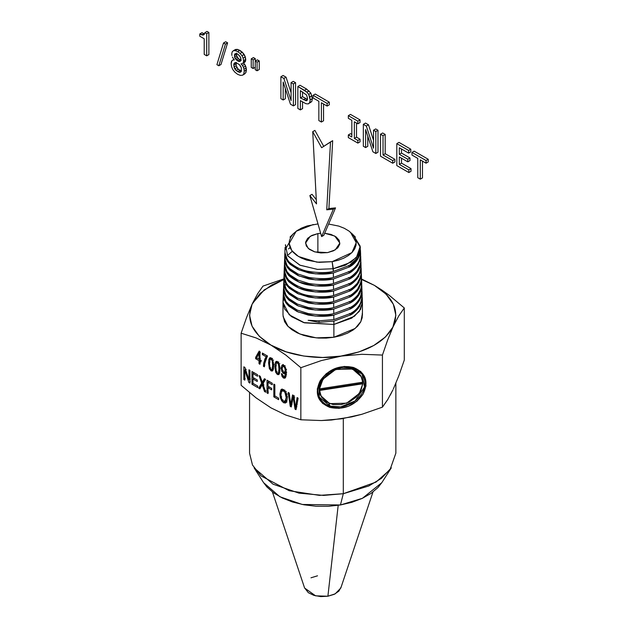 <?xml version="1.0" encoding="UTF-8"?>
<svg xmlns="http://www.w3.org/2000/svg" width="628" height="628" viewBox="0 0 628 628"><rect width="100%" height="100%" fill="white"/><g stroke="black" fill="none" stroke-linecap="round" stroke-linejoin="round"><path stroke-width="0.94" d="M208.881 54.581L208.881 32.475L207.012 31.4L204.846 32.656L206.706 33.731L206.706 55.837L208.881 54.581L208.881 32.475L206.706 33.731L208.881 32.475L207.012 31.4L204.846 32.656L204.351 34.297L204.846 32.656L206.706 33.731L206.706 55.837L204.21 54.393L204.21 38.771L199.775 36.212L199.775 33.967L203.362 35.027L204.351 34.297L203.362 35.027L201.855 34.917L204.029 33.661L201.949 32.711L199.775 33.967L201.949 32.711L204.029 33.661L201.855 34.917L199.775 33.967L199.775 36.212L204.21 38.771L204.21 54.393L206.706 55.837L208.881 54.581M204.532 33.7L204.029 33.661L204.532 33.7M220.985 64.511L227.611 42.845L225.695 41.738L223.521 42.994L225.436 44.101L218.811 65.767L220.985 64.511L227.611 42.845L225.436 44.101L227.611 42.845L225.695 41.738L223.521 42.994L216.919 64.676L223.521 42.994L225.436 44.101L218.811 65.767L216.919 64.676L218.811 65.767L220.985 64.511M236.536 54.361L236.756 53.097L236.536 54.361L234.37 55.609L236.536 54.361L236.756 55.908L234.589 57.164L235.241 58.647L237.682 61.002L240.092 61.45L240.995 59.44L240.752 57.909L239.048 55.185L237.682 54.141L235.241 53.655L234.589 54.346L234.589 57.164L236.756 55.908L236.536 54.361M235.853 53.615L234.589 54.346L235.853 53.615M241.223 60.319L239.048 61.575L241.223 60.319L239.857 59.754L237.682 61.002L239.857 59.754L238.459 58.694L236.285 59.943L238.459 58.694L237.415 57.391L235.241 58.647L237.415 57.391L236.756 55.908L238.459 58.694L241.223 60.319M235.94 63.844L236.183 62.313L234.009 63.569L233.765 65.1L235.94 63.844L233.765 65.1L234.801 68.86L237.682 71.694L240.532 72.165L241.325 71.27L241.325 67.785L239.299 64.535L236.034 62.651L234.801 62.761L234.009 63.569L236.183 62.313L236.183 65.791L234.009 67.047L236.183 65.791L235.94 63.844M241.466 71.09L239.299 72.346L241.466 71.09L239.857 70.438L237.682 71.694L239.857 70.438L238.208 69.206L236.034 70.462L238.208 69.206L236.976 67.612L234.801 68.86L236.976 67.612L236.183 65.791L238.208 69.206L241.466 71.09M231.324 61.889L231.928 60.688L233.938 59.401L231.928 60.688L231.135 63.648L231.324 61.889M231.575 66.717L231.135 63.648L231.575 66.717L232.831 69.622L231.575 66.717M234.888 72.196L232.831 69.622L234.888 72.196L237.682 74.347L234.888 72.196M240.446 75.407L237.682 74.347L240.446 75.407L242.502 75.203L240.446 75.407M244.677 73.947L242.502 75.203L245.933 72.495L242.502 75.203L245.933 72.495L246.396 69.951L244.229 71.207L243.758 73.751L244.229 71.207L246.396 69.951L246.176 67.957L244.009 69.213L244.229 71.207L244.009 69.213L246.176 67.957L245.603 66.073L243.429 67.329L244.009 69.213L243.429 67.329L245.603 66.073L244.622 64.276L242.447 65.524L243.429 67.329L242.447 65.524L244.622 64.276L243.248 62.596L244.622 64.276L246.176 67.957L245.933 72.495L244.677 73.947M241.074 63.852L242.447 65.524L241.074 63.852L242.173 63.726L241.074 63.852M244.347 62.47L242.173 63.726L245.108 61.866L242.173 63.726L245.108 61.866L245.579 60.877L243.405 62.125L242.942 63.122L243.405 62.125L245.579 60.877L245.744 59.417L243.57 60.673L243.405 62.125L243.57 60.673L245.744 59.417L245.305 56.92L243.13 58.176L243.57 60.673L243.13 58.176L245.305 56.92L244.151 54.455L241.984 55.711L243.13 58.176L241.984 55.711L244.151 54.455L242.29 52.21L240.116 53.466L241.984 55.711L240.116 53.466L242.29 52.21L239.857 50.358L237.682 51.614L240.116 53.466L237.682 51.614L239.857 50.358L237.392 49.377L235.217 50.633L237.682 51.614L235.217 50.633L237.392 49.377L235.524 49.471L233.357 50.727L235.217 50.633L233.357 50.727L235.524 49.471L237.392 49.377L242.29 52.21L245.305 56.92L245.579 60.877L244.347 62.47M232.179 51.849L233.357 50.727L232.179 51.849L231.763 53.859L232.179 51.849M231.905 55.484L231.763 53.859L231.905 55.484M234.283 59.927L232.368 57.022L234.283 59.927L232.886 60.005L234.283 59.927M234.801 68.86L234.009 67.047L234.009 63.569L234.801 62.761L236.034 62.651L239.299 64.535L240.532 66.066L241.325 67.785L241.325 71.27L240.532 72.165L239.299 72.346L236.034 70.462L234.801 68.86M235.241 58.647L234.589 57.164L234.589 54.346L236.285 53.592L237.682 54.141L240.092 56.449L240.995 59.44L240.752 60.72L239.048 61.575L235.241 58.647M255.298 58.647L253.131 59.895L253.131 68.499L255.298 67.243L253.131 68.499L251.263 67.424L253.131 68.499L253.131 59.895L255.298 58.647L253.437 57.572L251.263 58.82L253.131 59.895L251.263 58.82L251.263 67.424L251.263 58.82L253.437 57.572L255.298 58.647L255.298 61.081L255.298 58.647M259.246 60.924L257.072 62.172L257.072 70.776L259.246 69.52L259.246 60.924L257.409 59.864L255.235 61.112L257.072 62.172L259.246 60.924L257.409 59.864L255.235 61.112L255.235 69.716L257.072 70.776L255.235 69.716L255.235 61.112L257.072 62.172L257.072 70.776L259.246 69.52L259.246 60.924M285.34 98.729L285.34 88.611L285.34 98.729L283.173 99.985L285.34 98.729M295.56 104.625L295.56 82.676L293.26 81.35L291.086 82.606L293.386 83.932L293.386 105.881L290.458 104.185L283.173 81.985L283.173 99.985L283.173 81.985L290.458 104.185L293.386 105.881L295.56 104.625L293.386 105.881L293.386 83.932L295.56 82.676L293.386 83.932L291.086 82.606L293.26 81.35L295.56 82.676L295.56 104.625M291.086 92.661L286.054 77.189L283.071 75.47L280.897 76.726L283.88 78.445L291.086 100.598L291.086 82.606L291.086 100.598L283.88 78.445L286.054 77.189L283.88 78.445L280.897 76.726L283.071 75.47L286.054 77.189L291.086 92.661M280.897 98.667L280.897 76.726L280.897 98.667L283.173 99.985L280.897 98.667M302.539 108.66L302.539 101.901L302.539 108.66L300.372 109.908L302.539 108.66M310.405 102.662L311.857 101.351L312.344 98.698L310.868 93.132L306.597 89.05L300.027 85.259L297.853 86.507L306.888 92.135L308.693 94.381L310.177 99.954L309.683 102.607L308.23 103.918L305.985 103.73L300.372 100.645L300.372 109.908L300.372 100.645L305.985 103.73L308.23 103.918L311.857 101.351L309.683 102.607L310.177 99.954L312.344 98.698L310.177 99.954L309.792 97.01L311.967 95.754L309.792 97.01L308.693 94.381L310.868 93.132L308.693 94.381L306.888 92.135L309.062 90.887L306.888 92.135L304.423 90.306L306.597 89.05L304.423 90.306L297.853 86.507L300.027 85.259L306.597 89.05L310.868 93.132L312.344 98.698L311.857 101.351L310.405 102.662M307.445 99.373L302.539 96.704L302.539 91.908L302.539 96.704L300.372 97.96L306.535 100.786L307.273 100.111L307.547 98.431L306.59 95.032L300.372 90.652L300.372 97.96L302.539 96.704L305.718 98.541L303.544 99.789L305.718 98.541L307.445 99.373L305.271 100.629L307.445 99.373M297.853 108.456L297.853 86.507L297.853 108.456L300.372 109.908L297.853 108.456M300.372 97.96L300.372 90.652L306.59 95.032L307.547 98.431L307.273 100.111L306.535 100.786L300.372 97.96M323.546 120.788L323.546 104.005L323.546 120.788L321.379 122.036L323.546 120.788M329.3 104.813L329.3 102.16L315.248 94.051L313.082 95.299L327.125 103.416L327.125 106.069L321.379 102.749L321.379 122.036L321.379 102.749L327.125 106.069L329.3 104.813L327.125 106.069L327.125 103.416L329.3 102.16L327.125 103.416L313.082 95.299L315.248 94.051L329.3 102.16L329.3 104.813M313.082 97.96L313.082 95.299L313.082 97.96L318.859 101.296L313.082 97.96M318.859 120.584L318.859 101.296L318.859 120.584L321.379 122.036L318.859 120.584M351.829 134.455L350.495 133.686L348.328 134.942L350.495 133.686L351.829 134.455M360.032 141.85L360.032 139.188L356.523 137.163L356.523 123.041L356.523 137.163L354.349 138.419L357.858 140.444L357.858 143.098L348.328 137.595L348.328 134.942L348.328 137.595L357.858 143.098L360.032 141.85L357.858 143.098L357.858 140.444L360.032 139.188L357.858 140.444L354.349 138.419L356.523 137.163L360.032 139.188L360.032 141.85M360.032 122.554L360.032 119.901L350.495 114.398L348.328 115.654L357.858 121.157L357.858 123.81L354.349 121.785L354.349 138.419L354.349 121.785L357.858 123.81L360.032 122.554L357.858 123.81L357.858 121.157L360.032 119.901L357.858 121.157L348.328 115.654L350.495 114.398L360.032 119.901L360.032 122.554M348.328 118.307L348.328 115.654L348.328 118.307L351.829 120.333L348.328 118.307M351.829 136.967L351.829 120.333L351.829 136.967L348.328 134.942L351.829 136.967M367.78 146.324L367.78 136.198L367.78 146.324L365.606 147.572L367.78 146.324M377.993 152.219L377.993 130.271L375.693 128.944L373.519 130.2L375.827 131.527L375.827 153.475L372.891 151.78L365.606 129.58L365.606 147.572L365.606 129.58L372.891 151.78L375.827 153.475L377.993 152.219L375.827 153.475L375.827 131.527L377.993 130.271L375.827 131.527L373.519 130.2L375.693 128.944L377.993 130.271L377.993 152.219M373.519 140.256L368.495 124.784L365.504 123.064L363.337 124.313L366.32 126.04L373.519 148.192L373.519 130.2L373.519 148.192L366.32 126.04L368.495 124.784L366.32 126.04L363.337 124.313L365.504 123.064L368.495 124.784L373.519 140.256M363.337 146.261L363.337 124.313L363.337 146.261L365.606 147.572L363.337 146.261M394.894 161.977L394.894 159.316L385.2 153.719L385.2 134.431L382.68 132.979L380.505 134.227L383.025 135.687L383.025 154.975L392.72 160.572L394.894 159.316L385.2 153.719L383.025 154.975L385.2 153.719L385.2 134.431L383.025 135.687L385.2 134.431L382.68 132.979L380.505 134.227L380.505 156.176L380.505 134.227L383.025 135.687L383.025 154.975L392.72 160.572L392.72 163.233L394.894 161.977L394.894 159.316L392.72 160.572L392.72 163.233L380.505 156.176L392.72 163.233L394.894 161.977M411.026 171.287L411.026 168.634L401.496 163.131L401.496 158.209L401.496 163.131L399.322 164.387L408.852 169.89L411.026 168.634L401.496 163.131L399.322 164.387L399.322 156.953L399.322 164.387L408.852 169.89L408.852 172.543L411.026 171.287L411.026 168.634L408.852 169.89L408.852 172.543L396.802 165.588L396.802 143.639L408.632 150.469L408.632 153.122L399.322 147.753L399.322 154.331L407.808 159.229L407.808 161.851L399.322 156.953L407.808 161.851L409.982 160.603L409.982 157.973L401.496 153.075L401.496 149.001L401.496 153.075L399.322 154.331L401.496 153.075L409.982 157.973L407.808 159.229L409.982 157.973L409.982 160.603L407.808 161.851L407.808 159.229L399.322 154.331L399.322 147.753L408.632 153.122L410.806 151.874L410.806 149.213L398.976 142.383L396.802 143.639L398.976 142.383L410.806 149.213L408.632 150.469L410.806 149.213L410.806 151.874L408.632 153.122L408.632 150.469L396.802 143.639L396.802 165.588L408.852 172.543L411.026 171.287M422.471 177.897L422.471 161.113L422.471 177.897L420.297 179.153L422.471 177.897M428.225 161.93L428.225 159.269L414.174 151.16L411.999 152.416L426.051 160.525L426.051 163.186L420.297 159.865L420.297 179.153L420.297 159.865L426.051 163.186L428.225 161.93L426.051 163.186L426.051 160.525L428.225 159.269L426.051 160.525L411.999 152.416L414.174 151.16L428.225 159.269L428.225 161.93M411.999 155.069L411.999 152.416L411.999 155.069L417.777 158.405L411.999 155.069M417.777 177.7L417.777 158.405L417.777 177.7L420.297 179.153L417.777 177.7M312.038 194.311L309.863 195.567L321.622 236.575L323.797 235.327L335.548 207.884L333.374 209.14L321.622 236.575L323.797 235.327L335.548 207.884L328.899 208.559L326.733 209.815L333.374 209.14L335.548 207.884L328.899 208.559L332.691 140.68L330.516 141.928L326.733 209.815L328.899 208.559L332.691 140.68L321.622 147.713L330.516 141.928L326.733 209.815L333.374 209.14L321.622 236.575L309.863 195.567L312.038 194.311L316.292 199.649L312.038 194.311M321.622 147.713L312.728 131.66L314.895 130.404L323.797 146.465L314.895 130.404L312.728 131.66L316.512 203.912L309.863 195.567L316.512 203.912L312.728 131.66L321.622 147.713M362.529 382.444L362.756 383.786L319.511 390.475L319.26 389.933L362.505 383.245L362.529 382.444M320.814 395.766L319.26 388.339L319.26 389.933L362.505 383.245L362.756 383.786L319.511 390.475L321.418 396.935L326.168 401.865L333.068 404.558L341.137 404.628L349.199 402.061L356.1 397.234L360.849 390.836L362.756 383.786L359.295 393.481L346.64 403.176L329.731 403.647L320.814 395.766L320.304 394.682L318.985 388.599L323.703 376.47M319.511 388.881L362.756 382.193L360.849 375.732L356.1 370.803L349.199 368.11L341.137 368.039L333.068 370.606L326.168 375.434L321.418 381.832L319.511 388.881L362.756 382.193L361.461 376.902L352.536 369.021L335.635 369.492L322.98 379.186L319.511 388.881M344.858 366.65L355.519 369.664L361.461 376.902M323.663 376.51L320.633 381.337L318.985 388.599L320.633 395.342M361.014 375.937L355.935 369.939L348.917 367.066L344.937 366.65M333.853 321.136L319.008 322.321L319.126 320.657L319.008 322.321L308.167 320.319L319.008 322.321L333.853 321.136L350.707 314.871L333.853 321.136L333.892 324.464L333.853 321.136M349.561 313.49L350.707 314.871L349.561 313.49M361.971 290.945L359.389 300.608L350.55 308.882L333.79 315.107L333.837 319.628L318.953 320.814L333.837 319.628L350.628 313.403L333.837 319.628L333.79 315.107L350.55 308.882L349.404 307.492L350.55 308.882C356.013 305.938 359.742 301.322 361.728 295.027L361.971 290.835M360.331 247.401L359.624 253.932C357.363 259.121 353.941 262.967 349.356 265.471L333.335 271.437L333.303 268.729L350.919 262.261L357.827 255.698L360.331 247.401L353.423 235.319L360.236 246.255L356.445 257.511L345.502 265.165L333.303 268.729L332.149 261.68L351.947 252.589L356.241 242.651L350.432 232.203M324.543 233.247L330.94 234.401L336.074 236.882L339.183 240.312L339.772 244.159L337.77 247.848L333.476 250.815L327.541 252.613L320.869 252.951L314.479 251.797L309.337 249.316L306.236 245.886L305.64 242.039L307.642 238.35L311.935 235.382L317.878 233.592L317.878 252.613L317.878 233.592L320.673 233.255L317.878 233.592L310.185 236.316L305.538 243.099L308.238 248.429L314.84 251.906L327.541 252.613L335.226 249.881L339.874 243.099L334.755 236.042L324.684 233.255M328.625 224.039L338.79 226.104L344.223 228.247L348.83 230.955L352.426 234.126L354.891 237.651L356.115 241.38L356.052 245.171L354.71 248.892L352.143 252.385L348.438 255.518L343.744 258.179L338.249 260.259L332.149 261.68L333.335 271.437L349.356 265.471L357.882 257.504L360.339 248.193M313.262 224.518L296.188 231.245L289.178 243.499L291.777 250.58L298.52 256.514L316.967 262.174L332.149 261.68L319.118 262.355L306.629 260.094L301.197 257.951L296.589 255.243L292.986 252.071L290.529 248.555L289.304 244.818L289.359 241.026L290.701 237.306L293.276 233.812L296.973 230.68L301.668 228.019L307.171 225.939L317.996 223.921M360.394 249.661L357.936 258.971L349.435 266.947L348.289 265.558L349.435 266.947C354.687 264.113 358.258 259.67 360.166 253.626L360.386 249.481M285.379 245.101L287.765 255.949L300.09 265.244L317.595 269.404L333.303 268.729L317.438 269.388L299.791 265.118L287.561 255.643L285.473 244.724M360.346 252.503L360.331 258.084C358.4 264.16 354.796 268.619 349.521 271.461L333.397 277.458L333.35 272.945L349.435 266.947L333.35 272.945L315.468 273.871L299.203 270.001L288.189 262.3L284.908 252.574M333.335 271.437C326.686 272.992 318.529 272.992 308.874 271.437C302.39 270.448 296.165 267.599 290.207 262.897C289.108 262.292 287.608 260.173 285.701 256.514L284.916 251.812L285.081 247.401M289.178 242.644L285.198 249.654M360.621 255.565L358.141 264.922L349.6 272.937L348.454 271.547L349.6 272.937C351.421 272.057 353.831 269.993 356.837 266.759L360.394 259.537L360.621 255.455M360.574 258.398L360.55 263.995L356.971 271.249C353.957 274.491 351.523 276.563 349.678 277.458L333.46 283.487L333.413 278.965L349.6 272.937L333.413 278.965L315.429 279.9L299.069 276.006L287.985 268.25L284.68 258.469L285.434 263.941L287.224 267.261L289.979 270.362L298.049 275.566L308.78 278.965C318.584 280.528 326.788 280.528 333.413 278.965L333.46 283.487C327.4 285.041 319.15 285.041 308.709 283.479L297.923 280.057L289.814 274.829L287.051 271.704L285.261 268.368L284.46 263.603L284.633 259.183M284.908 252.55L285.654 258.022L287.436 261.319L290.167 264.396L298.198 269.569L308.866 272.945C318.608 274.499 326.764 274.499 333.35 272.945L333.397 277.458C327.376 279.013 319.173 279.013 308.788 277.458L298.072 274.059L290.01 268.863L287.263 265.762L285.481 262.441L284.688 257.708L284.853 253.288M288.55 248.931L290.018 247.432M333.397 277.458L349.521 271.461M360.841 261.46L358.353 270.864L349.757 278.926L348.611 277.545L349.757 278.926C355.063 276.061 358.682 271.571 360.613 265.456L360.841 261.295M360.802 264.302L360.778 269.914C358.824 276.061 355.181 280.575 349.835 283.448L333.523 289.508L333.476 284.986L349.757 278.926L333.476 284.986L315.382 285.928L298.928 282.003L287.781 274.208L284.46 264.364L285.214 269.867C287.137 273.557 288.66 275.708 289.783 276.328C295.827 281.101 302.131 283.982 308.701 284.986C318.482 286.556 326.741 286.564 333.476 284.986L333.523 289.508C326.756 291.086 318.459 291.086 308.623 289.492C302.029 288.488 295.694 285.583 289.626 280.787C288.511 280.182 286.98 278.016 285.041 274.295L284.241 269.506L284.406 265.079M288.346 254.772L292.295 251.263M333.46 283.487L349.678 277.458M361.069 267.355L358.557 276.815L349.914 284.916L348.768 283.534L349.914 284.916C351.759 284.029 354.2 281.941 357.238 278.667L360.833 271.367L361.069 267.253M361.029 270.197L360.998 275.825L357.371 283.157C354.325 286.439 351.861 288.535 349.992 289.437L333.586 295.529L333.539 291.015L349.914 284.916L333.539 291.015L315.342 291.949L298.795 288.009L287.577 280.166L284.233 270.26M333.523 289.508L349.835 283.448M361.296 273.251L358.769 282.765L350.071 290.913L348.925 289.524L350.071 290.913C351.931 290.01 354.388 287.922 357.442 284.625L361.061 277.286L361.288 273.086M361.249 276.092L361.226 281.744L357.575 289.115C354.506 292.413 352.033 294.516 350.157 295.427L333.649 301.558L333.601 297.036L350.071 290.913L333.601 297.036L315.303 297.978L298.661 294.014L287.373 286.117L284.005 276.155M333.539 291.015L333.586 295.529C326.78 297.123 318.435 297.115 308.544 295.513C301.903 294.501 295.537 291.58 289.43 286.753C288.307 286.14 286.768 283.966 284.822 280.221L284.013 275.402L284.178 270.974L284.994 275.794C286.933 279.507 288.464 281.674 289.587 282.294C295.67 287.09 302.005 289.995 308.615 291C318.459 292.593 326.764 292.593 333.539 291.015M284.233 270.236L284.178 270.974M333.586 295.529L349.992 289.437M361.516 279.154L358.973 288.707L350.236 296.903L349.089 295.513L350.236 296.903C352.104 296 354.569 293.896 357.646 290.583L361.281 283.197L361.516 278.981L374.437 285.387L381.832 290.01L389.266 295.341L404.299 307.963L398.796 315.876L393.364 326.183C399.636 310.64 393.324 297.036 374.437 285.387L361.555 279.468L374.437 285.387L389.266 295.341L404.299 307.963L404.299 360.048L404.299 307.963L398.796 315.876L392.9 327.141L395.86 315.248L393.364 304.321L386.055 294.132L374.437 285.387L361.524 278.989M361.477 281.988L361.445 287.663L357.779 295.074C354.694 298.386 352.206 300.506 350.314 301.416L333.711 307.579L333.664 303.065L350.236 296.903L333.664 303.065L315.264 304.007L298.52 300.011L287.177 292.075L283.785 282.05L284.555 287.648L286.384 291.047L289.202 294.226L297.468 299.564L308.45 303.041C318.482 304.651 326.89 304.659 333.664 303.065L333.711 307.579C327.518 309.172 319.071 309.164 308.379 307.555L297.342 304.054L289.045 298.685L286.219 295.49L284.382 292.075L283.566 287.192L283.73 282.773M284.005 276.139L284.774 281.721L286.596 285.104L289.398 288.26L297.609 293.559L308.536 297.02C318.506 298.622 326.866 298.622 333.601 297.036L333.649 301.558C327.486 303.143 319.087 303.136 308.458 301.534L297.484 298.057L289.233 292.719L286.423 289.547L284.602 286.148L283.785 281.297L283.958 276.87M333.649 301.558L350.157 295.427M361.744 285.049L359.185 294.658L350.393 302.892L349.246 301.503L350.393 302.892C355.825 299.964 359.53 295.372 361.508 289.115L361.744 284.877M361.704 287.883L361.665 293.574C359.671 299.862 355.943 304.47 350.471 307.406L333.774 313.6L333.727 309.086L350.393 302.892L333.727 309.086L315.217 310.036L298.386 306.017L286.972 298.033L283.558 287.954L284.335 293.574L286.172 296.989L289.006 300.192L297.319 305.561L308.372 309.062C318.459 310.679 326.913 310.687 333.727 309.086L333.774 313.6C327.541 315.201 319.048 315.193 308.293 313.576L297.193 310.051L288.849 304.651L286.007 301.44L284.162 297.994L283.338 293.088L283.511 288.668M333.711 307.579L350.314 301.416M285.591 284.986L285.913 284.052M361.932 293.778L361.893 299.493C359.883 305.812 356.131 310.444 350.628 313.403M333.774 313.6L350.471 307.406M341.035 587.156L338.885 591.121L334.269 594.308L327.894 596.231L320.735 596.6L313.867 595.36L308.348 592.699L304.549 587.871M310.978 577.807L317.517 575.805M362.191 296.84L359.601 306.55L350.707 314.871C352.606 313.961 355.126 311.818 358.25 308.45L361.956 300.945L362.199 296.73M283.33 293.826L284.115 299.493L285.968 302.939L288.817 306.158L297.177 311.559L308.285 315.083C318.435 316.708 326.937 316.716 333.79 315.107L315.178 316.057L298.245 312.014L286.768 303.983L283.33 293.849M372.977 491.999L340.808 588.036L335.195 593.845L327.894 596.231L338.194 505.328L327.894 596.231L315.594 595.839L304.611 588.036L272.434 491.999M284.79 372.137L285.214 370.269L284.774 367.882L283.738 366.485L282.631 366.705L282.168 368.644L282.608 370.881L283.707 372.271L286.164 371.344L284.547 372.341L285.214 370.269L284.774 367.882L285.45 367.49L284.774 367.882L283.738 366.485L285.112 365.692L282.631 366.705L282.168 368.644L282.608 370.881L283.707 372.271L284.79 372.137L286.227 371.266L285.088 371.478M276.351 363.141L275.865 367.16L276.304 371.595L277.403 373.268L278.502 372.851L278.95 368.942L278.502 364.499L277.395 362.827L276.351 363.141L275.865 367.16L276.304 371.595L277.403 373.268L279.876 372.059L278.502 372.851L278.95 368.942L280.324 368.141L278.95 368.942L278.502 364.499L279.876 363.706L278.502 364.499L277.395 362.827L278.777 362.034L277.395 362.827M256.601 357.834L259.011 359.232L259.011 353.486L256.601 357.834L259.011 359.232L259.011 353.486L260.392 352.685L259.011 353.486L256.601 357.834M284.947 392.429L283.573 390.993L281.705 391.15L280.928 394.8L281.674 398.866L283.558 401.276L285.457 401.033L286.203 397.665L284.947 392.429L286.329 391.637L284.947 392.429L283.573 390.993L284.955 390.2L281.705 391.15L280.928 394.8L281.674 398.866L283.558 401.276L286.839 400.232L285.034 401.402L286.203 397.665L287.585 396.872L286.203 397.665L285.881 394.769L287.263 393.976L285.881 394.769L284.947 392.429M362.332 313.882L360.896 321.505L355.189 328.436L333.892 337.252L333.892 324.464L351.672 318.145L359.263 311.425L362.427 302.461L362.144 299.752L362.411 301.95L360.566 309.392L354.404 316.276L333.892 324.464L303.669 322.58L291.392 316.559L284.594 308.913L283 301.95L283.283 294.563M318.961 320.814L308.167 320.319M283.691 298.182L282.993 302.461L289.225 314.793L304.494 322.839L333.892 324.464L333.892 337.252L316.237 337.856L299.862 334.002L288.04 326.419L283.087 316.614M381.887 482.555L378.001 487.509L371.046 493.396L362.23 498.397L351.9 502.306L340.447 504.975L328.311 506.301L315.963 506.231L303.866 504.779L292.499 501.992L282.294 497.973L273.635 492.886L266.869 486.92L263.524 482.547M381.8 482.681L362.411 498.31L340.447 504.975L343.304 493.71L368.801 485.978L381.408 478.379L391.315 467.836L381.8 482.681M286.596 369.476L285.214 370.269L286.596 369.476M284.311 365.645L282.631 366.705M277.403 373.268L278.502 372.851M260.392 358.431L259.011 359.232L260.392 358.431M285.928 400.758L285.457 401.033M281.705 391.15L283.087 390.349M330.093 406.096L328.782 403.27L330.093 406.096L340.635 406.897L355.04 400.994L364.507 387.123L362.175 374.304L352.677 367.663L342.872 366.776L329.339 371.635L319.04 384.061L319.267 397.147L330.093 406.096C323.593 405.013 312.642 394.839 320.72 380.529C329.355 366.391 347.088 365.033 352.677 367.663L353.383 367.435C339.63 364.609 328.554 369.068 320.147 380.819C314.283 393.356 317.533 402.218 329.896 407.407L330.093 406.096L329.896 407.407C343.649 410.233 354.734 405.774 363.133 394.023C368.997 381.494 365.747 372.624 353.383 367.435L352.677 367.663C359.177 368.746 370.135 378.912 362.058 393.222C353.415 407.368 335.69 408.726 330.093 406.096M319.723 383.747L319.424 383.096L319.723 383.747M393.364 388.936L398.796 375.85L404.299 360.048L398.796 375.85L393.364 388.936M340.447 504.975L302.249 504.472L279.892 496.756L263.611 482.681L254.097 467.836L272.999 484.164L298.952 493.129L323.624 495.414L343.304 493.71L340.447 504.975M395.86 383.268L395.86 453.18L390.035 469.697L376.054 482.076L343.304 493.71L343.304 420.854M285.669 376.109L284.288 376.91L285.669 376.109M285.921 372.875L284.413 372.404L285.921 372.875M282.569 367.231L283.259 364.507L282.569 367.231L281.195 368.032L282.569 367.231M285.567 377.53L284.343 376.879L285.567 377.53M276.006 361.477L277.403 361.54L278.494 362.584L279.75 366.391L279.641 372.961L278.808 374.61L277.403 374.547L279.295 373.974L277.403 374.547L275.653 372.216L277.034 371.423L275.653 372.216L274.891 366.595L276.265 365.802L274.891 366.595L275.166 363.125L276.006 361.477L277.403 361.54L278.494 362.584L279.75 366.391L279.923 369.5L279.641 372.961L278.808 374.61L277.403 374.547L275.653 372.216L274.891 366.595L275.166 363.125L276.548 362.325L276.422 363.031L276.893 361.32L276.548 362.325L275.166 363.125L276.116 361.406M278.785 373.754L278.157 373.275L278.785 373.754M278.777 362.034L277.733 362.34M265.165 362.042L267.504 355.95L265.165 362.042L263.784 362.835L265.165 362.042M260.392 360.959L260.392 360.025L260.392 360.959M259.961 359.616L259.152 359.153L259.961 359.616M257.048 357.026L259.89 351.476L257.048 357.026M291.58 405.335L291.455 404.448L291.58 405.335M293.464 396.645L293.661 395.593L293.464 396.645M296.33 407.894L296.22 407.187L296.33 407.894M281.328 391.739L282.184 389.125L281.328 391.739M286.815 402.226L284.406 401.559L286.815 402.226M268.407 387.555L268.407 386.463L268.407 387.555M268.407 382.099L268.407 381.008L268.407 382.099M260.604 387.657L260.055 387.343L262.881 381.95L260.055 387.343L260.604 387.657M263.65 381.502L265.087 379.092L263.65 381.502L262.276 382.303L263.65 381.502M253.359 378.81L253.359 377.726L253.359 378.81M253.359 373.417L253.359 372.326L253.359 373.417M245.226 369.9L245.226 368.448L245.226 369.9M249.936 380.678L249.528 379.453L249.936 380.678M283.856 279.468L271.594 285.034L260.016 293.488L252.048 304.321L249.559 315.248L252.048 326.183L259.356 336.365L270.982 345.117L256.146 337.942L241.121 333.209L241.121 385.294L256.146 397.916L270.982 407.87L285.819 415.045L300.843 419.779L321.379 420.548L331.537 420.014L351.743 416.882L361.901 414.276L382.436 407.156L387.963 399.204M390.318 395.043L392.916 389.886L387.712 399.612L382.436 407.156L382.436 355.071L382.436 407.156L361.901 414.276L341.64 418.798L321.379 420.548L300.843 419.779L300.843 367.694L300.843 419.779L285.819 415.045L270.982 407.87L256.146 397.916L241.121 385.294L241.121 333.209L246.616 317.407L252.048 304.321C245.862 319.848 252.173 333.452 270.982 345.117L286.132 351.829L303.771 356.045L322.706 357.481L341.64 356.045C367.435 351.554 384.517 341.922 392.9 327.141L385.404 337.008L373.817 345.463L358.91 351.947L321.379 360.566L300.843 367.694L285.819 355.071L270.982 345.117C287.883 355.464 318.043 360.127 341.64 356.045L321.379 360.566L300.843 367.694L285.819 355.071L270.982 345.117L256.146 337.942L241.121 333.209L246.616 317.407L252.048 304.321L257.708 293.637L262.983 286.101L283.88 278.871L262.983 286.101L257.708 293.637L252.495 303.363M392.916 327.157L387.712 339.874L382.436 355.071L361.901 354.302L341.64 356.045L361.901 354.302L382.436 355.071L387.712 339.874L392.916 327.157M362.27 313.215L362.199 317.705L360.605 322.109L357.56 326.246L353.179 329.959L347.622 333.107L341.106 335.572L333.892 337.252L326.238 338.092L318.451 338.052L310.829 337.134L303.669 335.376L297.232 332.84L291.777 329.637L287.514 325.877L284.594 321.709L282.993 315.138M284.013 279.413L264.223 289.885L252.519 303.363M343.304 418.531L343.304 493.71L319.401 495.374L289.17 490.719L261.044 475.898L252.487 465.018L249.559 453.18L249.559 392.657M284.727 373.582L283.479 373.519L281.854 371.438L281.195 368.032L281.886 365.308L283.62 365.127L284.994 366.587L285.944 369.052L286.266 372.82L285.944 376.525L284.986 378.174L283.503 378.072L282.027 376.392L281.336 373.652L282.247 374.045L283.526 376.8L284.288 376.91L285.183 375.049L286.564 374.257L285.183 375.049L285.324 373.22L286.706 372.428L284.539 373.676L283.479 373.519L284.853 372.726L283.479 373.519L281.854 371.438L283.236 370.638L281.854 371.438L281.195 368.032L281.886 365.308L283.259 364.507L282.239 365.009M286.211 375.544L284.829 376.345L285.316 372.906L284.539 373.676M281.886 365.308L283.62 365.127L284.994 366.587L285.944 369.052L285.944 376.525L284.955 378.189M284.986 378.174L283.503 378.072L284.884 377.271L283.503 378.072L282.027 376.392L283.401 375.599L282.027 376.392L281.336 373.652L282.247 374.045L283.526 376.8L284.829 376.345M262.347 353.062L267.34 355.943L264.765 363.534L264.396 366.823L263.422 366.265L264.804 365.465L263.422 366.265L264.765 359.295L266.139 358.502L264.765 359.295L266.123 356.751L267.504 355.95L266.123 356.751L262.347 354.569L263.729 353.768L262.347 354.569L262.347 353.062L267.34 355.943L264.765 363.534L264.396 366.823L263.422 366.265L263.784 362.835L266.123 356.751L262.347 354.569L262.347 353.062M260.392 359.868L259.011 360.66L255.667 358.729L257.048 357.936L255.667 358.729L255.667 357.301L257.048 356.5L255.667 357.301L259.183 351.076L259.961 351.523L259.961 359.773L261.005 360.378L261.005 361.814L259.961 361.21L261.342 360.417L259.961 361.21L259.961 364.264L259.011 363.714L260.392 362.921L259.011 363.714L259.011 360.66L260.392 359.868M291.282 406.96L290.238 406.355L291.612 405.562L290.238 406.355L288.189 392.429L289.233 393.034L290.733 404.864L292.114 404.063L290.733 404.864L291.086 402.705L292.46 401.912L291.086 402.705L292.554 394.949L293.786 395.664L295.498 407.611L296.871 406.811L295.498 407.611L295.882 405.06L297.256 404.259L295.882 405.06L297.091 397.571L298.119 398.168L296 409.684L295.011 409.118L296.392 408.318L295.011 409.118L293.386 398.466L294.767 397.673L293.386 398.466L293.143 396.833L294.524 396.033L293.143 396.833L291.282 406.96L290.238 406.355L288.189 392.429L289.233 393.034L290.733 404.864L292.554 394.949L293.786 395.664L295.498 407.611L297.091 397.571L298.119 398.168L296 409.684L295.011 409.118L293.143 396.833L291.282 406.96M285.74 402.886L283.566 402.721L284.947 401.928L283.566 402.721L281.611 400.727L282.993 399.934L281.611 400.727L280.316 397.603L279.868 394.164L280.904 389.8L283.566 389.541L285.497 391.495L286.808 394.604L287.255 398.285L286.784 401.48L285.442 403.019L283.566 402.721L281.611 400.727L280.316 397.603L281.689 396.81L280.316 397.603L279.868 394.164L281.25 393.371L279.868 394.164L280.904 389.8L282.286 389.007L281.438 389.344M285.442 403.019L286.784 401.48L287.255 398.285L286.808 394.604L285.497 391.495L283.566 389.541L280.904 389.8M278.651 399.667L273.832 396.88L275.205 396.087L273.832 396.88L273.832 384.14L274.852 384.729L274.852 395.97L278.651 398.168L278.651 399.667L273.832 396.88L273.832 384.14L274.852 384.729L274.852 395.97L278.651 398.168L278.651 399.667M268.046 393.544L267.026 392.955L268.407 392.162L267.026 392.955L267.026 380.215L272.238 383.221L272.238 384.729L268.046 382.311L269.428 381.51L268.046 382.311L268.046 386.251L271.673 388.347L271.673 389.847L268.046 387.759L269.428 386.958L268.046 387.759L268.046 393.544L267.026 392.955L267.026 380.215L272.238 383.221L272.238 384.729L268.046 382.311L268.046 386.251L271.673 388.347L271.673 389.847L268.046 387.759L268.046 393.544M259.906 388.842L258.681 388.135L260.055 387.343L258.681 388.135L261.664 383.221L263.046 382.428L261.664 383.221L259.034 375.599L260.251 376.298L262.276 382.303L264.262 380.411L262.881 381.204L264.435 378.723L265.55 379.359L262.834 383.802L265.762 392.225L264.498 391.495L265.872 390.702L264.498 391.495L262.551 385.828L263.933 385.027L262.551 385.828L262.214 384.783L263.595 383.983L262.214 384.783L259.906 388.842L258.681 388.135L261.664 383.221L259.034 375.599L260.251 376.298L262.276 382.303L264.435 378.723L265.55 379.359L262.834 383.802L265.762 392.225L264.498 391.495L262.214 384.783L259.906 388.842M257.747 387.594L251.977 384.265L253.359 383.473L251.977 384.265L251.977 371.525L257.566 374.751L257.566 376.258L252.998 373.621L254.379 372.828L252.998 373.621L252.998 377.522L257.276 379.987L257.276 381.486L252.998 379.022L254.379 378.221L252.998 379.022L252.998 383.355L257.747 386.094L257.747 387.594L251.977 384.265L251.977 371.525L257.566 374.751L257.566 376.258L252.998 373.621L252.998 377.522L257.276 379.987L257.276 381.486L252.998 379.022L252.998 383.355L257.747 386.094L257.747 387.594M244.826 380.136L243.845 379.571L245.226 378.778L243.845 379.571L243.845 366.831L244.896 367.435L248.955 379.783L250.337 378.99L248.955 379.783L248.955 369.782L249.936 370.347L249.936 383.088L248.884 382.483L250.266 381.683L248.884 382.483L244.826 370.127L246.207 369.335L244.826 370.127L244.826 380.136L243.845 379.571L243.845 366.831L244.896 367.435L248.955 379.783L248.955 369.782L249.936 370.347L249.936 383.088L248.884 382.483L244.826 370.127L244.826 380.136M329.896 407.407L322.564 403.364L318.137 396.888L317.289 388.975L320.147 380.819L326.277 373.676L334.748 368.62L344.262 366.43L353.383 367.435L360.715 371.486L365.143 377.954L365.998 385.875L363.133 394.023L357.01 401.166L348.54 406.222L339.018 408.412L329.896 407.407M259.961 364.264L259.011 363.714L259.011 360.66L255.667 358.729L255.667 357.301L259.183 351.076L259.961 351.523L259.961 359.773L261.005 360.378L261.005 361.814L259.961 361.21L259.961 364.264M269.702 357.834L271.1 357.897L272.191 358.949L273.439 362.756L273.337 369.327L272.497 370.967L271.1 370.913L269.349 368.581L268.588 362.953L268.863 359.483L269.702 357.834L271.1 357.897L272.191 358.949L273.439 362.756L273.62 365.865L273.337 369.327L272.497 370.967L271.1 370.913L269.349 368.581L270.731 367.78L269.349 368.581L268.588 362.953L268.863 359.483L270.244 358.69L270.119 359.389L270.244 358.69L268.863 359.483L269.812 357.764M269.962 362.16L268.588 362.953L269.962 362.16M270.589 357.677L270.244 358.69L270.589 357.677M272.481 370.112L272.992 370.332L271.1 370.913L272.481 370.112L271.853 369.633L272.481 370.112M272.481 368.824L273.572 368.416L272.481 368.824M272.466 358.392L270.048 359.499L269.561 363.518L270.001 367.953L271.1 369.625L272.199 369.217L272.646 365.3L272.199 360.857L271.092 359.185L272.466 358.392L271.429 358.706M271.1 369.625L273.572 368.416L272.199 369.217L272.646 365.3L274.02 364.507L272.646 365.3L272.199 360.857L273.572 360.064L272.199 360.857L271.092 359.185L270.048 359.499L269.561 363.518L270.001 367.953L271.1 369.625L272.199 369.217M271.092 359.185L270.048 359.499M351.853 233.514L355.409 237.125M293.566 233.514L290.003 237.125M360.613 254.725L360.448 250.297M360.668 256.193L360.841 260.62M360.896 262.088L361.061 266.515M361.288 272.411L361.116 267.991M361.516 278.306L361.343 273.887M361.571 279.782L361.736 284.201M361.791 285.677L361.964 290.097M362.018 291.573L362.183 295.992M362.411 301.95L362.246 297.468M279.476 372.506L278.094 373.307M278.063 361.971L276.689 362.772M362.427 315.248L362.427 302.461M282.993 315.248L282.993 302.461M285.764 376.062L284.382 376.863M273.172 368.871L271.791 369.664M271.759 358.337L270.385 359.13"/></g></svg>
